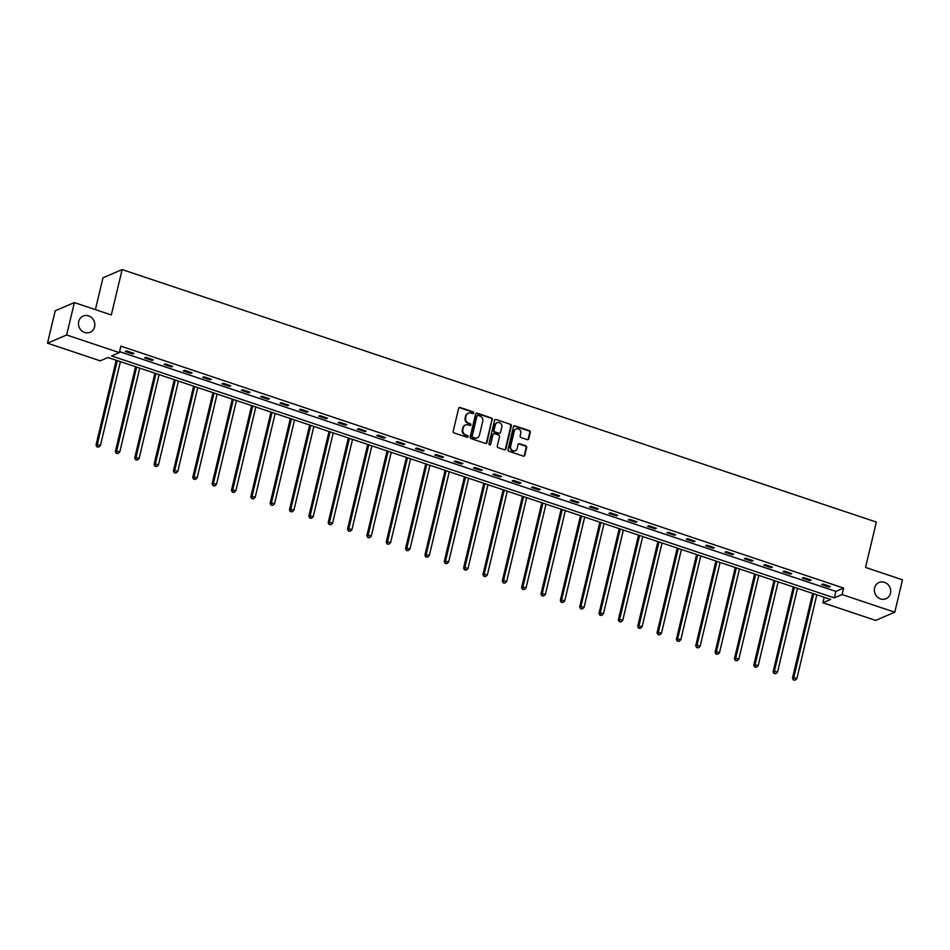 <?xml version="1.0" encoding="UTF-8"?>
<svg xmlns="http://www.w3.org/2000/svg" width="950" height="950" viewBox="0 0 950 950"><rect width="100%" height="100%" fill="white"/><g stroke="black" fill="none" stroke-linecap="round" stroke-linejoin="round"><path stroke-width="1.43" d="M473.729 413.001A0.95 0.867 66.8 0 0 473.088 411.825L460.156 407.491A1.354 1.235 66.8 0 0 458.636 408.358L453.186 431.253A1.354 1.235 66.8 0 0 454.088 432.939L467.032 437.261A0.95 0.867 66.8 0 0 468.089 436.656A0.95 0.867 66.8 0 0 467.447 435.48L465.773 434.922A4.334 3.954 66.8 0 1 462.852 429.554L463.303 427.642A4.334 3.954 66.8 0 1 468.172 424.876L469.846 425.434A0.95 0.867 66.8 0 0 470.915 424.828A0.95 0.867 66.8 0 0 470.274 423.652L468.599 423.094A4.334 3.954 66.8 0 1 465.666 417.715L466.129 415.815A4.334 3.954 66.8 0 1 470.986 413.048L472.661 413.606A0.95 0.867 66.8 0 0 473.729 413.001M472.969 413.642A0.95 0.867 66.8 0 0 472.566 412.039L459.634 407.716A1.354 1.235 66.8 0 0 459.076 407.669M467.329 437.309A0.95 0.867 66.8 0 0 466.937 435.706L465.773 434.922M470.155 425.481A0.95 0.867 66.8 0 0 469.751 423.878L468.599 423.094M874.582 587.955A8.823 8.051 66.8 0 0 877.325 596.956A8.823 8.051 66.8 0 0 885.994 598.726A8.823 8.051 66.8 0 0 890.459 593.263A8.823 8.051 66.8 0 0 887.716 584.262A8.823 8.051 66.8 0 0 879.047 582.492A8.823 8.051 66.8 0 0 874.582 587.955M78.696 321.516A8.823 8.051 66.8 0 0 81.439 330.529A8.823 8.051 66.8 0 0 90.107 332.286A8.823 8.051 66.8 0 0 94.573 326.836A8.823 8.051 66.8 0 0 91.829 317.822A8.823 8.051 66.8 0 0 83.161 316.065A8.823 8.051 66.8 0 0 78.696 321.516M527.214 439.624A1.354 1.235 66.8 0 0 528.734 438.758L530.266 432.333A1.354 1.235 66.8 0 0 529.352 430.659L514.995 425.849A1.354 1.235 66.8 0 0 513.475 426.716L508.012 449.611A1.354 1.235 66.8 0 0 508.927 451.298L523.296 456.107A1.354 1.235 66.8 0 0 524.816 455.24L526.668 447.474A1.354 1.235 66.8 0 0 525.754 445.799L519.602 443.745A1.354 1.235 66.8 0 0 518.082 444.6L517.168 448.447A3.622 3.301 66.8 0 1 511.777 449.968A3.622 3.301 66.8 0 1 510.649 446.274L514.247 431.193A3.622 3.301 66.8 0 1 519.626 429.685A3.622 3.301 66.8 0 1 520.754 433.378L520.161 435.896A1.354 1.235 66.8 0 0 521.075 437.57L527.214 439.624M47.5 343.176L55.219 310.769L74.373 302.575L111.328 314.949L122.134 269.586L876.351 522.072L865.545 567.435L902.5 579.809L894.781 612.204L875.627 620.398L822.926 602.763L830.692 599.438L107.968 357.497L100.201 360.822L47.5 343.176L66.654 334.982L119.356 352.616L111.589 355.941L834.314 597.883L842.08 594.558L894.781 612.204M74.373 302.575L66.654 334.982M119.593 351.631L835.857 591.399L843.624 588.086L120.899 346.144L119.356 352.616M843.624 588.086L842.08 594.558M492.409 419.662A1.354 1.235 66.8 0 0 491.494 417.988L477.137 413.179A1.354 1.235 66.8 0 0 475.617 414.046L470.155 436.941A1.354 1.235 66.8 0 0 471.069 438.615L485.438 443.424A1.354 1.235 66.8 0 0 486.958 442.569L491.898 419.888A1.354 1.235 66.8 0 0 490.984 418.202L476.615 413.404A1.354 1.235 66.8 0 0 476.057 413.345M496.066 419.52L510.423 424.317A1.354 1.235 66.8 0 1 511.338 426.004L505.887 448.899A1.354 1.235 66.8 0 1 504.367 449.766L498.216 447.711A1.354 1.235 66.8 0 1 497.301 446.025L499.522 436.739A1.354 1.235 66.8 0 0 498.608 435.064L494.522 433.699A1.354 1.235 66.8 0 0 493.003 434.566L490.699 444.232A0.95 0.867 66.8 0 1 489.286 444.624A0.95 0.867 66.8 0 1 489.001 443.662L494.546 420.375A1.354 1.235 66.8 0 1 496.066 419.52L510.423 424.317M122.134 269.586L102.98 277.78L95.392 309.617M125.281 351.452L132.715 353.946L134.009 353.388L126.576 350.906L125.281 351.452M144.626 357.936L152.059 360.418L153.354 359.872L145.92 357.378L144.626 357.936M163.97 364.408L171.404 366.902L172.698 366.344L165.264 363.85L163.97 364.408M183.314 370.88L190.748 373.374L192.042 372.827L184.609 370.334L183.314 370.88M202.659 377.364L210.104 379.858L211.387 379.299L203.953 376.806L202.659 377.364M222.003 383.836L229.449 386.329L230.743 385.771L223.297 383.277L222.003 383.836M241.348 390.308L248.793 392.801L250.088 392.255L242.642 389.761L241.348 390.308M260.692 396.791L268.137 399.285L269.432 398.727L261.986 396.233L260.692 396.791M280.036 403.263L287.482 405.757L288.776 405.199L281.331 402.717L280.036 403.263M299.381 409.747L306.826 412.229L308.121 411.683L300.675 409.189L299.381 409.747M318.725 416.219L326.171 418.713L327.465 418.154L320.019 415.661L318.725 416.219M338.081 422.691L345.515 425.184L346.809 424.626L339.364 422.144L338.081 422.691M357.426 429.174L364.859 431.656L366.154 431.11L358.72 428.616L357.426 429.174M376.77 435.646L384.204 438.14L385.498 437.582L378.064 435.088L376.77 435.646M396.114 442.118L403.548 444.612L404.843 444.054L397.409 441.572L396.114 442.118M415.459 448.602L422.892 451.084L424.187 450.537L416.753 448.044L415.459 448.602M434.803 455.074L442.237 457.567L443.531 457.009L436.098 454.516L434.803 455.074M454.147 461.546L461.593 464.039L462.887 463.481L455.442 460.999L454.147 461.546M473.492 468.029L480.938 470.511L482.232 469.965L474.786 467.471L473.492 468.029M492.836 474.501L500.282 476.995L501.576 476.437L494.131 473.943L492.836 474.501M512.181 480.973L519.626 483.467L520.921 482.921L513.475 480.427L512.181 480.973M531.525 487.457L538.971 489.951L540.265 489.392L532.819 486.899L531.525 487.457M550.869 493.929L558.315 496.423L559.609 495.864L552.164 493.371L550.869 493.929M570.226 500.401L577.659 502.894L578.954 502.348L571.508 499.854L570.226 500.401M589.57 506.884L597.004 509.378L598.298 508.82L590.864 506.326L589.57 506.884M608.914 513.356L616.348 515.85L617.643 515.292L610.209 512.81L608.914 513.356M628.259 519.84L635.693 522.322L636.987 521.776L629.553 519.282L628.259 519.84M647.603 526.312L655.037 528.806L656.331 528.247L648.898 525.754L647.603 526.312M666.947 532.784L674.381 535.278L675.676 534.719L668.242 532.237L666.947 532.784M686.292 539.268L693.738 541.749L695.032 541.203L687.586 538.709L686.292 539.268M705.636 545.739L713.082 548.233L714.376 547.675L706.931 545.181L705.636 545.739M724.981 552.211L732.426 554.705L733.721 554.147L726.275 551.665L724.981 552.211M744.325 558.695L751.771 561.177L753.065 560.631L745.619 558.137L744.325 558.695M763.669 565.167L771.115 567.661L772.409 567.102L764.964 564.609L763.669 565.167M783.014 571.639L790.459 574.133L791.754 573.574L784.308 571.092L783.014 571.639M802.37 578.122L809.804 580.604L811.098 580.058L803.653 577.564L802.37 578.122M821.714 584.594L829.148 587.088L830.443 586.53L823.009 584.036L821.714 584.594M824.232 597.277L822.926 602.763M835.857 591.399L834.314 597.883M132.715 353.946L132.941 353.032M152.059 360.418L152.285 359.504M171.404 366.902L171.629 365.988M190.748 373.374L190.974 372.459M210.104 379.858L210.318 378.943M229.449 386.329L229.662 385.415M248.793 392.801L249.007 391.887M268.137 399.285L268.351 398.371M287.482 405.757L287.696 404.843M306.826 412.229L307.04 411.314M326.171 418.713L326.384 417.798M345.515 425.184L345.729 424.27M364.859 431.656L365.085 430.742M384.204 438.14L384.429 437.226M403.548 444.612L403.774 443.697M422.892 451.084L423.118 450.169M442.237 457.567L442.463 456.653M461.593 464.039L461.807 463.125M480.938 470.511L481.151 469.597M500.282 476.995L500.496 476.081M519.626 483.467L519.84 482.553M538.971 489.951L539.184 489.036M558.315 496.423L558.529 495.508M577.659 502.894L577.873 501.98M597.004 509.378L597.229 508.464M616.348 515.85L616.574 514.936M635.693 522.322L635.918 521.408M655.037 528.806L655.262 527.891M674.381 535.278L674.607 534.363M693.738 541.749L693.951 540.835M713.082 548.233L713.296 547.319M732.426 554.705L732.64 553.791M751.771 561.177L751.984 560.263M771.115 567.661L771.329 566.746M790.459 574.133L790.673 573.218M809.804 580.604L810.018 579.69M829.148 587.088L829.374 586.174M468.065 413.25A4.334 3.954 66.8 0 0 465.607 416.029L466.129 415.815M468.077 423.32A4.334 3.954 66.8 0 1 465.156 417.941L465.607 416.029M465.239 425.089A4.334 3.954 66.8 0 0 462.793 427.868L463.303 427.642M465.262 435.147A4.334 3.954 66.8 0 1 462.329 429.768L462.793 427.868M485.996 443.484A1.354 1.235 66.8 0 0 486.436 442.783L491.898 419.888M478.052 415.411A0.95 0.867 66.8 0 0 476.983 416.017L472.197 436.109A0.95 0.867 66.8 0 0 472.839 437.285L474.608 437.879A4.334 3.954 66.8 0 0 479.465 435.112L482.742 421.372A4.334 3.954 66.8 0 0 479.809 415.993L478.052 415.411M477.233 415.589A0.95 0.867 66.8 0 0 476.473 416.231L476.983 416.017M477.019 437.891A4.334 3.954 66.8 0 1 474.086 438.104L472.316 437.511A0.95 0.867 66.8 0 1 471.675 436.335L476.473 416.231M504.925 449.813A1.354 1.235 66.8 0 0 505.364 449.124L510.827 426.229A1.354 1.235 66.8 0 0 509.912 424.543M493.442 433.865A1.354 1.235 66.8 0 0 492.492 434.779L490.699 444.232M501.814 427.108A3.622 3.301 66.8 0 0 497.135 422.691A3.622 3.301 66.8 0 0 495.294 424.923L494.036 430.231A1.354 1.235 66.8 0 0 494.95 431.918L499.023 433.283A1.354 1.235 66.8 0 0 500.543 432.416L501.814 427.108M496.874 422.809A3.622 3.301 66.8 0 0 494.784 425.149L495.294 424.923M499.593 433.331A1.354 1.235 66.8 0 1 498.512 433.497L494.428 432.131A1.354 1.235 66.8 0 1 493.513 430.457L494.784 425.149M515.826 429.079A3.622 3.301 66.8 0 0 513.724 431.419L514.247 431.193M515.066 450.787A3.622 3.301 66.8 0 1 510.138 446.488L513.724 431.419M523.854 456.154A1.354 1.235 66.8 0 0 524.293 455.454L526.146 447.699A1.354 1.235 66.8 0 0 525.231 446.013L519.08 443.959A1.354 1.235 66.8 0 0 518.522 443.911M527.784 439.672A1.354 1.235 66.8 0 0 528.224 438.983L529.756 432.559A1.354 1.235 66.8 0 0 528.841 430.884L514.472 426.075A1.354 1.235 66.8 0 0 513.914 426.027M116.221 360.264L96.033 445.027L97.327 444.469L100.427 445.514L120.401 361.653M117.301 360.62L97.327 444.469L96.948 446.856L98.705 447.046L97.47 446.631M100.427 445.514L98.705 447.046M96.948 446.856L96.033 445.027M135.577 366.736L115.377 451.499L116.672 450.953L119.771 451.986L139.745 368.137M136.646 367.092L116.672 450.953L116.292 453.328L118.049 453.53L116.814 453.114M119.771 451.986L118.049 453.53M116.292 453.328L115.377 451.499M154.921 373.207L134.722 457.983L136.016 457.425L139.116 458.458L159.089 374.609M155.99 373.576L136.016 457.425L135.636 459.812L137.394 460.002L136.159 459.586M139.116 458.458L137.394 460.002M135.636 459.812L134.722 457.983M174.266 379.691L154.066 464.455L155.361 463.897L158.46 464.942L178.434 381.081M175.334 380.048L155.361 463.897L154.981 466.284L156.738 466.474L155.503 466.058M158.46 464.942L156.738 466.474M154.981 466.284L154.066 464.455M193.61 386.163L173.411 470.927L174.705 470.381L177.804 471.414L197.778 387.564M194.679 386.519L174.705 470.381L174.325 472.756L176.083 472.957L174.848 472.542M177.804 471.414L176.083 472.957M174.325 472.756L173.411 470.927M212.954 392.635L192.755 477.411L194.049 476.853L197.149 477.897L217.134 394.036M214.035 393.003L194.049 476.853L193.681 479.239L195.439 479.429L194.192 479.014M197.149 477.897L195.439 479.429M193.681 479.239L192.755 477.411M232.299 399.119L212.099 483.883L213.394 483.324L216.493 484.369L236.479 400.52M233.379 399.475L213.394 483.324L213.026 485.711L214.783 485.913L213.536 485.497M216.493 484.369L214.783 485.913M213.026 485.711L212.099 483.883M251.643 405.591L231.444 490.354L232.738 489.808L235.838 490.841L255.823 406.992M252.724 405.947L232.738 489.808L232.37 492.195L234.127 492.385L232.881 491.969M235.838 490.841L234.127 492.385M232.37 492.195L231.444 490.354M270.988 412.074L250.8 496.838L252.094 496.28L255.194 497.325L275.168 413.464M272.068 412.431L252.094 496.28L251.714 498.667L253.472 498.857L252.225 498.441M255.194 497.325L253.472 498.857M251.714 498.667L250.8 496.838M290.332 418.546L270.144 503.31L271.439 502.764L274.538 503.797L294.512 419.947M291.413 418.902L271.439 502.764L271.059 505.139L272.816 505.341L271.569 504.925M274.538 503.797L272.816 505.341M271.059 505.139L270.144 503.31M309.676 425.018L289.489 509.794L290.783 509.236L293.882 510.269L313.856 426.419M310.757 425.386L290.783 509.236L290.403 511.622L292.161 511.812L290.926 511.397M293.882 510.269L292.161 511.812M290.403 511.622L289.489 509.794M329.021 431.502L308.833 516.266L310.128 515.707L313.227 516.753L333.201 432.891M330.101 431.858L310.128 515.707L309.747 518.094L311.505 518.284L310.27 517.869M313.227 516.753L311.505 518.284M309.747 518.094L308.833 516.266M348.365 437.974L328.178 522.737L329.472 522.191L332.571 523.224L352.545 439.375M349.446 438.33L329.472 522.191L329.092 524.566L330.849 524.768L329.614 524.352M332.571 523.224L330.849 524.768M329.092 524.566L328.178 522.737M367.721 444.446L347.522 529.221L348.816 528.663L351.916 529.696L371.889 445.847M368.79 444.814L348.816 528.663L348.436 531.05L350.194 531.24L348.959 530.824M351.916 529.696L350.194 531.24M348.436 531.05L347.522 529.221M387.066 450.929L366.866 535.693L368.161 535.135L371.26 536.18L391.234 452.319M388.134 451.286L368.161 535.135L367.781 537.522L369.538 537.712L368.303 537.296M371.26 536.18L369.538 537.712M367.781 537.522L366.866 535.693M406.41 457.401L386.211 542.165L387.505 541.619L390.604 542.652L410.578 458.803M407.479 457.758L387.505 541.619L387.125 543.994L388.883 544.196L387.647 543.78M390.604 542.652L388.883 544.196M387.125 543.994L386.211 542.165M425.754 463.873L405.555 548.649L406.849 548.091L409.949 549.124L429.923 465.274M426.823 464.241L406.849 548.091L406.469 550.477L408.227 550.668L406.992 550.252M409.949 549.124L408.227 550.668M406.469 550.477L405.555 548.649M445.099 470.357L424.899 555.121L426.194 554.562L429.293 555.607L449.279 471.746M446.179 470.713L426.194 554.562L425.826 556.949L427.583 557.139L426.336 556.724M429.293 555.607L427.583 557.139M425.826 556.949L424.899 555.121M464.443 476.829L444.244 561.592L445.538 561.046L448.637 562.079L468.623 478.23M465.524 477.185L445.538 561.046L445.17 563.421L446.928 563.623L445.681 563.207M448.637 562.079L446.928 563.623M445.17 563.421L444.244 561.592M483.787 483.301L463.588 568.076L464.883 567.518L467.982 568.551L487.968 484.702M484.868 483.669L464.883 567.518L464.514 569.905L466.272 570.095L465.025 569.679M467.982 568.551L466.272 570.095M464.514 569.905L463.588 568.076M503.132 489.784L482.944 574.548L484.239 573.99L487.338 575.035L507.312 491.174M504.213 490.141L484.239 573.99L483.859 576.377L485.616 576.567L484.369 576.151M487.338 575.035L485.616 576.567M483.859 576.377L482.944 574.548M522.476 496.256L502.289 581.02L503.583 580.474L506.683 581.507L526.656 497.657M523.557 496.613L503.583 580.474L503.203 582.849L504.961 583.051L503.714 582.635M506.683 581.507L504.961 583.051M503.203 582.849L502.289 581.02M541.821 502.728L521.633 587.504L522.928 586.946L526.027 587.991L546.001 504.129M542.901 503.096L522.928 586.946L522.548 589.332L524.305 589.523L523.07 589.107M526.027 587.991L524.305 589.523M522.548 589.332L521.633 587.504M561.165 509.212L540.977 593.976L542.272 593.418L545.371 594.462L565.345 510.613M562.246 509.568L542.272 593.418L541.892 595.804L543.649 596.006L542.414 595.591M545.371 594.462L543.649 596.006M541.892 595.804L540.977 593.976M580.509 515.684L560.322 600.447L561.616 599.901L564.716 600.934L584.689 517.085M581.59 516.04L561.616 599.901L561.236 602.288L562.994 602.478L561.759 602.062M564.716 600.934L562.994 602.478M561.236 602.288L560.322 600.447M599.866 522.168L579.666 606.931L580.961 606.373L584.06 607.418L604.034 523.557M600.934 522.524L580.961 606.373L580.581 608.76L582.338 608.95L581.103 608.534M584.06 607.418L582.338 608.95M580.581 608.76L579.666 606.931M619.21 528.639L599.011 613.403L600.305 612.857L603.404 613.89L623.378 530.041M620.279 528.996L600.305 612.857L599.925 615.232L601.683 615.434L600.447 615.018M603.404 613.89L601.683 615.434M599.925 615.232L599.011 613.403M638.554 535.111L618.355 619.887L619.649 619.329L622.749 620.362L642.722 536.513M639.623 535.479L619.649 619.329L619.269 621.716L621.027 621.906L619.792 621.49M622.749 620.362L621.027 621.906M619.269 621.716L618.355 619.887M657.899 541.595L637.699 626.359L638.994 625.801L642.093 626.846L662.067 542.984M658.967 541.951L638.994 625.801L638.614 628.188L640.371 628.377L639.136 627.962M642.093 626.846L640.371 628.377M638.614 628.188L637.699 626.359M677.243 548.067L657.044 632.831L658.338 632.284L661.438 633.318L681.423 549.468M678.324 548.423L658.338 632.284L657.97 634.659L659.727 634.861L658.481 634.446M661.438 633.318L659.727 634.861M657.97 634.659L657.044 632.831M696.587 554.539L676.388 639.314L677.682 638.756L680.782 639.789L700.768 555.94M697.668 554.907L677.682 638.756L677.314 641.143L679.072 641.333L677.825 640.918M680.782 639.789L679.072 641.333M677.314 641.143L676.388 639.314M715.932 561.023L695.732 645.786L697.027 645.228L700.126 646.273L720.112 562.412M717.012 561.379L697.027 645.228L696.659 647.615L698.416 647.805L697.169 647.389M700.126 646.273L698.416 647.805M696.659 647.615L695.732 645.786M735.276 567.494L715.089 652.258L716.383 651.712L719.482 652.745L739.456 568.896M736.357 567.851L716.383 651.712L716.003 654.087L717.761 654.289L716.514 653.873M719.482 652.745L717.761 654.289M716.003 654.087L715.089 652.258M754.621 573.966L734.433 658.742L735.727 658.184L738.827 659.217L758.801 575.367M755.701 574.334L735.727 658.184L735.347 660.571L737.105 660.761L735.858 660.345M738.827 659.217L737.105 660.761M735.347 660.571L734.433 658.742M773.965 580.45L753.778 665.214L755.072 664.656L758.171 665.701L778.145 581.839M775.046 580.806L755.072 664.656L754.692 667.043L756.449 667.232L755.214 666.817M758.171 665.701L756.449 667.232M754.692 667.043L753.778 665.214M793.309 586.922L773.122 671.686L774.416 671.139L777.516 672.172L797.489 588.323M794.39 587.278L774.416 671.139L774.036 673.514L775.794 673.716L774.559 673.301M777.516 672.172L775.794 673.716M774.036 673.514L773.122 671.686M812.654 593.394L792.466 678.169L793.761 677.611L796.86 678.644L816.834 594.795M813.734 593.762L793.761 677.611L793.381 679.998L795.138 680.188L793.903 679.773M796.86 678.644L795.138 680.188M793.381 679.998L792.466 678.169"/></g></svg>
